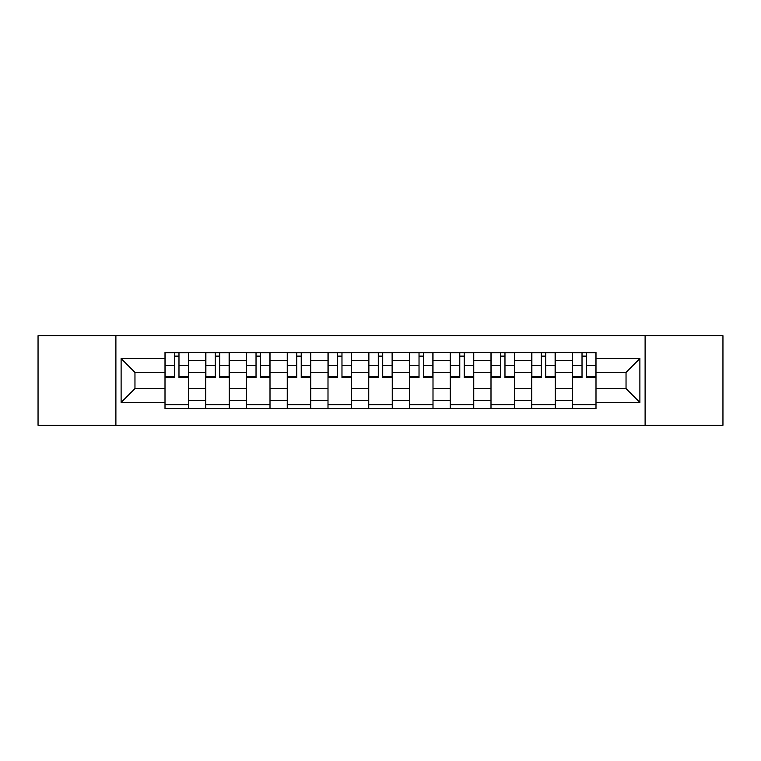 <?xml version="1.0" encoding="UTF-8"?>
<svg xmlns="http://www.w3.org/2000/svg" width="761" height="761" viewBox="0 0 761 761"><rect width="100%" height="100%" fill="white"/><g stroke="black" fill="none" stroke-linecap="round" stroke-linejoin="round"><path stroke-width="1.14" d="M645.109 425.294L722.95 425.294L722.95 335.706L38.05 335.706L38.05 425.294L645.109 425.294L645.109 335.706M205.746 408.581L205.746 360.391L188.509 360.391L188.509 408.581M188.509 360.391L188.509 352.419M205.746 360.391L205.746 352.419M229.261 352.419L229.261 408.581M246.497 408.581L246.497 352.419M270.003 352.419L270.003 408.581M287.249 408.581L287.249 352.419M310.754 352.419L310.754 408.581M328.001 408.581L328.001 352.419M351.506 352.419L351.506 408.581M368.743 408.581L368.743 352.419M392.257 352.419L392.257 408.581M409.494 408.581L409.494 352.419M432.999 352.419L432.999 408.581M450.246 408.581L450.246 352.419M473.751 352.419L473.751 408.581M490.997 408.581L490.997 352.419M514.503 352.419L514.503 408.581M531.739 408.581L531.739 352.419M555.254 352.419L555.254 408.581M572.491 408.581L572.491 352.419M572.491 388.595L555.254 388.595M531.739 388.595L514.503 388.595M490.997 388.595L473.751 388.595M450.246 388.595L432.999 388.595M409.494 388.595L392.257 388.595M368.743 388.595L351.506 388.595M328.001 388.595L310.754 388.595M287.249 388.595L270.003 388.595M246.497 388.595L229.261 388.595M205.746 388.595L188.509 388.595M572.491 372.405L555.254 372.405M531.739 372.405L514.503 372.405M490.997 372.405L473.751 372.405M450.246 372.405L432.999 372.405M409.494 372.405L392.257 372.405M368.743 372.405L351.506 372.405M328.001 372.405L310.754 372.405M287.249 372.405L270.003 372.405M246.497 372.405L229.261 372.405M205.746 372.405L188.509 372.405M134.963 388.595L165.004 388.595L165.004 372.405L134.963 372.405L134.963 388.595L121.113 402.445L121.113 358.555L165.004 358.555L165.004 372.405M595.996 372.405L595.996 388.595L626.037 388.595L626.037 372.405L595.996 372.405L595.996 352.419L165.004 352.419L165.004 358.555M595.996 358.555L639.887 358.555L639.887 402.445L595.996 402.445L595.996 388.595M165.004 388.595L165.004 408.581L595.996 408.581L595.996 402.445M165.004 402.445L121.113 402.445M115.891 425.294L115.891 335.706M188.509 404.662L165.004 404.662M174.535 356.338L178.978 356.338M229.261 404.662L205.746 404.662M215.287 356.338L219.72 356.338M270.003 404.662L246.497 404.662M256.029 356.338L260.471 356.338M310.754 404.662L287.249 404.662M296.78 356.338L301.223 356.338M351.506 404.662L328.001 404.662M337.532 356.338L341.974 356.338M392.257 404.662L368.743 404.662M378.284 356.338L382.716 356.338M432.999 404.662L409.494 404.662M419.026 356.338L423.468 356.338M473.751 404.662L450.246 404.662M459.777 356.338L464.22 356.338M514.503 404.662L490.997 404.662M500.529 356.338L504.971 356.338M555.254 404.662L531.739 404.662M541.28 356.338L545.713 356.338M595.996 404.662L572.491 404.662M582.022 356.338L586.465 356.338M121.113 358.555L134.963 372.405M626.037 388.595L639.887 402.445M626.037 372.405L639.887 358.555M178.978 377.494L178.978 352.685L188.376 352.685L188.376 377.494L178.978 377.494M174.535 356.072L178.978 356.072M174.535 352.685L165.127 352.685L165.127 377.494L174.535 377.494L174.535 352.685L182.764 352.685M219.72 377.494L219.72 352.685L229.128 352.685L229.128 377.494L219.72 377.494M215.287 356.072L219.72 356.072M215.287 352.685L205.879 352.685L205.879 377.494L215.287 377.494L215.287 352.685L219.72 352.685M260.471 377.494L260.471 352.685L269.879 352.685L269.879 377.494L260.471 377.494M256.029 356.072L260.471 356.072M256.029 352.685L246.631 352.685L246.631 377.494L256.029 377.494L256.029 352.685L264.257 352.685M301.223 377.494L301.223 352.685L310.621 352.685L310.621 377.494L301.223 377.494M296.78 356.072L301.223 356.072M296.78 352.685L287.382 352.685L287.382 377.494L296.78 377.494L296.78 352.685L305.009 352.685M341.974 377.494L341.974 352.685L351.373 352.685L351.373 377.494L341.974 377.494M337.532 356.072L341.974 356.072M337.532 352.685L328.124 352.685L328.124 377.494L337.532 377.494L337.532 352.685L345.76 352.685M382.716 377.494L382.716 352.685L392.124 352.685L392.124 377.494L382.716 377.494M378.284 356.072L382.716 356.072M378.284 352.685L368.876 352.685L368.876 377.494L378.284 377.494L378.284 352.685L386.512 352.685M423.468 377.494L423.468 352.685L432.876 352.685L432.876 377.494L423.468 377.494M419.026 356.072L423.468 356.072M414.85 352.685L409.627 352.685L409.627 377.494L419.026 377.494L419.026 352.685L427.254 352.685M409.627 352.685L419.026 352.685M464.22 377.494L464.22 352.685L473.618 352.685L473.618 377.494L464.22 377.494M459.777 356.072L464.22 356.072M455.601 352.685L450.379 352.685L450.379 377.494L459.777 377.494L459.777 352.685L468.005 352.685M450.379 352.685L459.777 352.685M504.971 377.494L504.971 352.685L514.369 352.685L514.369 377.494L504.971 377.494M500.529 356.072L504.971 356.072M500.529 352.685L491.121 352.685L491.121 377.494L500.529 377.494L500.529 352.685L508.757 352.685M545.713 377.494L545.713 352.685L555.121 352.685L555.121 377.494L545.713 377.494M541.28 356.072L545.713 356.072M541.28 352.685L531.872 352.685L531.872 377.494L541.28 377.494L541.28 352.685L549.509 352.685M586.465 377.494L586.465 352.685L595.873 352.685L595.873 377.494L586.465 377.494M582.022 356.072L586.465 356.072M582.022 352.685L572.624 352.685L572.624 377.494L582.022 377.494L582.022 352.685L590.251 352.685M531.739 360.391L514.503 360.391M490.997 360.391L473.751 360.391M450.246 360.391L432.999 360.391M409.494 360.391L392.257 360.391M368.743 360.391L351.506 360.391M328.001 360.391L310.754 360.391M287.249 360.391L270.003 360.391M246.497 360.391L229.261 360.391M572.491 360.391L555.254 360.391M531.739 400.609L514.503 400.609M490.997 400.609L473.751 400.609M450.246 400.609L432.999 400.609M409.494 400.609L392.257 400.609M368.743 400.609L351.506 400.609M328.001 400.609L310.754 400.609M287.249 400.609L270.003 400.609M246.497 400.609L229.261 400.609M205.746 400.609L188.509 400.609M572.491 400.609L555.254 400.609M178.978 376.6L188.376 376.6M178.978 365.366L188.376 365.366M165.127 376.6L174.535 376.6M165.127 365.366L174.535 365.366M219.72 376.6L229.128 376.6M219.72 365.366L229.128 365.366M205.879 376.6L215.287 376.6M205.879 365.366L215.287 365.366M260.471 376.6L269.879 376.6M260.471 365.366L269.879 365.366M246.631 376.6L256.029 376.6M246.631 365.366L256.029 365.366M301.223 376.6L310.621 376.6M301.223 365.366L310.621 365.366M287.382 376.6L296.78 376.6M287.382 365.366L296.78 365.366M341.974 376.6L351.373 376.6M341.974 365.366L351.373 365.366M328.124 376.6L337.532 376.6M328.124 365.366L337.532 365.366M382.716 376.6L392.124 376.6M382.716 365.366L392.124 365.366M368.876 376.6L378.284 376.6M368.876 365.366L378.284 365.366M423.468 376.6L432.876 376.6M423.468 365.366L432.876 365.366M409.627 376.6L419.026 376.6M409.627 365.366L419.026 365.366M464.22 376.6L473.618 376.6M464.22 365.366L473.618 365.366M450.379 376.6L459.777 376.6M450.379 365.366L459.777 365.366M504.971 376.6L514.369 376.6M504.971 365.366L514.369 365.366M491.121 376.6L500.529 376.6M491.121 365.366L500.529 365.366M545.713 376.6L555.121 376.6M545.713 365.366L555.121 365.366M531.872 376.6L541.28 376.6M531.872 365.366L541.28 365.366M586.465 376.6L595.873 376.6M586.465 365.366L595.873 365.366M572.624 376.6L582.022 376.6M572.624 365.366L582.022 365.366"/></g></svg>
